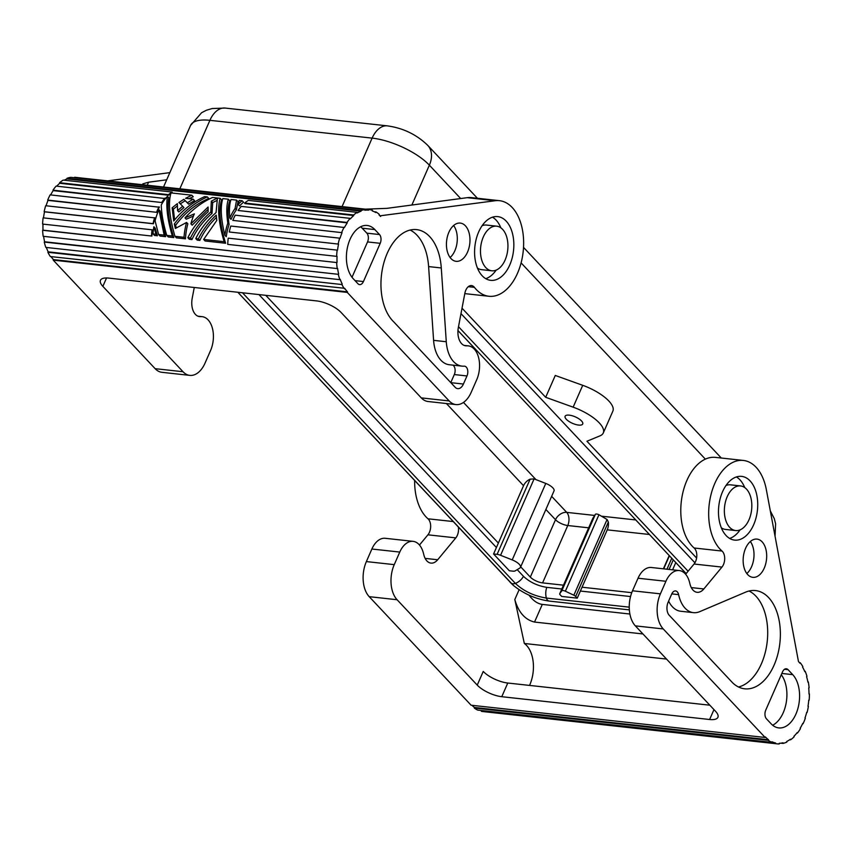 <?xml version="1.0" encoding="UTF-8"?>
<svg xmlns="http://www.w3.org/2000/svg" width="852" height="852" viewBox="0 0 852 852"><rect width="100%" height="100%" fill="white"/><g stroke="black" fill="none" stroke-linecap="round" stroke-linejoin="round"><path stroke-width="1.28" d="M603.269 432.997A32.056 11.736 -156.3 0 0 573.14 407.171L582.725 385.317A32.056 11.736 -156.3 0 1 612.865 411.143L603.269 432.997A32.056 11.736 -156.3 0 1 600.042 435.83L586.943 441.24L696.606 558.039M462.029 308.2L545.685 397.298L555.28 375.455L582.725 385.317M458.387 527.164A9.617 5.826 96.3 0 1 455.809 537.878L427.928 534.822A9.617 5.826 96.3 0 0 427.992 518.793A48.085 29.138 -83.7 0 1 414.636 480.571M529.028 595.165C533.096 600.649 537.516 603.738 542.287 604.409L629.894 614.026M642.93 633.952L534.534 622.056C525.045 619.787 518.463 612.268 514.81 599.52L524.331 643.473L666.53 659.075M464.361 345.486L467.418 345.827A22.44 13.6 96.3 0 1 468.28 345.869A22.44 13.6 96.3 0 1 476.705 379.758L471.188 392.325A25.645 15.538 -83.7 0 1 455.969 404.583L428.087 401.516A25.645 15.538 -83.7 0 1 421.282 397.884L341.13 312.503A19.234 7.04 -156.3 0 0 316.603 300.905L108.747 278.103A19.234 7.04 23.7 0 0 100.461 280.297A19.234 7.04 23.7 0 0 102.858 286.357L183.02 371.738A25.645 15.538 96.3 0 0 189.815 375.381A25.645 15.538 96.3 0 0 205.034 363.122L210.55 350.555A22.44 13.6 96.3 0 0 202.126 316.667A22.44 13.6 96.3 0 0 201.264 316.614L198.207 316.284M366.371 561.585L371.877 549.018A22.44 13.6 -83.7 0 1 385.2 538.294L413.082 541.35A22.44 13.6 -83.7 0 0 399.769 552.075L394.252 564.642L366.371 561.585A25.645 15.538 96.3 0 0 369.204 596.666L471.103 705.211L765.139 737.47L765.384 736.927A44.24 26.806 96.3 0 0 768.525 739.738L768.334 740.324A44.879 27.2 96.3 0 0 771.784 742.369L771.933 741.762A44.24 26.806 96.3 0 0 775.533 742.955L775.437 743.583A44.879 27.2 96.3 0 0 777.035 743.839A44.879 27.2 96.3 0 0 779.218 743.934L779.25 743.295A44.24 26.806 96.3 0 0 783.031 742.784L783.052 743.413A44.879 27.2 96.3 0 0 786.854 742.028L786.79 741.421A44.24 26.806 96.3 0 0 790.443 739.238L790.571 739.813A44.879 27.2 96.3 0 0 794.117 736.81L793.936 736.277A44.24 26.806 96.3 0 0 797.206 732.592L797.419 733.071A44.879 27.2 96.3 0 0 800.433 728.684L800.166 728.258A44.24 26.806 96.3 0 0 802.776 723.359L803.074 723.71A44.879 27.2 96.3 0 0 805.31 718.268L804.98 717.991A44.24 26.806 96.3 0 0 806.727 712.261L807.089 712.453A44.879 27.2 96.3 0 0 808.378 706.383L808.005 706.276A44.24 26.806 96.3 0 0 808.761 700.152L809.155 700.174A44.879 27.2 96.3 0 0 809.4 693.943L809.006 694.018A44.24 26.806 96.3 0 0 808.718 687.979L809.112 687.809A44.879 27.2 96.3 0 0 808.292 681.909L807.856 681.856M427.928 534.822L419.472 545.024M480.304 710.387A44.24 26.806 96.3 0 0 481.497 710.685L481.401 711.324A44.879 27.2 96.3 0 0 482.999 711.58L777.035 743.839M471.965 705.307A44.24 26.806 96.3 0 0 474.489 707.469L474.298 708.055A44.879 27.2 96.3 0 0 477.748 710.11L771.784 742.369M799.432 662.611L799.932 663.218A44.24 26.806 96.3 0 0 798.473 661.535L766.331 489.591A48.085 29.138 -83.7 0 0 743.349 460.442L715.467 457.386A48.085 29.138 -83.7 0 0 682.867 492.605A48.085 29.138 -83.7 0 0 694.135 547.996A9.617 5.826 96.3 0 1 694.071 564.024L685.615 574.227M804.607 671.163L804.81 671.621A44.24 26.806 96.3 0 0 802.573 667.105L802.872 666.637A44.879 27.2 96.3 0 0 800.188 662.696M808.292 681.909L807.92 682.154A44.24 26.806 96.3 0 0 806.599 676.669L806.961 676.339A44.879 27.2 96.3 0 0 805.14 671.216M520.476 567.357L554.045 490.869A9.617 3.525 -156.3 0 0 545.781 483.425L512.212 559.902A9.617 3.525 -156.3 0 1 520.476 567.357A9.617 3.525 -156.3 0 1 519.848 568.039L515.194 570.861A6.411 2.343 -156.3 0 1 512.851 571.149L509.326 570.755L493.574 553.981L497.099 554.364A6.411 2.343 23.7 0 1 500.571 555.291L512.212 559.902M493.574 553.981L523.543 485.693A9.617 6.795 -43.2 0 1 530.114 479.165L534.097 478.899L545.781 483.425M524.331 643.473A28.851 17.487 -83.7 0 1 529.539 685.413M748.972 519.827A22.44 13.6 96.3 0 0 751.198 499.165A22.44 13.6 96.3 0 0 740.548 485.938A22.44 13.6 96.3 0 0 727.225 496.663A22.44 13.6 96.3 0 0 735.649 530.551A22.44 13.6 96.3 0 0 748.972 519.827M638.031 578.22L665.913 581.277A22.44 13.6 -83.7 0 1 679.236 570.552L651.354 567.496A22.44 13.6 -83.7 0 0 638.031 578.22L632.514 590.787A25.645 15.538 -83.7 0 0 635.347 625.869L715.51 711.25A19.234 7.04 23.7 0 1 717.917 717.309A19.234 7.04 23.7 0 1 709.62 719.503L501.775 696.702A19.234 7.04 -156.3 0 1 477.237 685.104L483.244 671.429A19.234 7.04 -156.3 0 0 507.771 683.027L709.833 705.2M455.809 537.878L437.683 559.753A15.389 9.329 -83.7 0 1 430.963 563.108A15.389 9.329 -83.7 0 1 423.87 554.95L423.433 553.246A22.44 13.6 -83.7 0 0 413.082 541.35M394.252 564.642A25.645 15.538 96.3 0 0 397.085 599.733L369.204 596.666M477.237 685.104L397.085 599.733M592.854 518.293L595.367 514.342A3.206 1.171 -156.3 0 1 598.956 514.725L607.071 519.507L608.349 522.031A9.617 5.826 -83.7 0 1 607.231 529.859L577.251 598.147L575.675 596.464A3.206 1.171 -156.3 0 0 573.843 595.218L565.377 591.213A3.206 1.171 -156.3 0 0 561.788 590.819L559.764 593.663A3.206 1.171 -156.3 0 0 559.721 593.748A3.206 1.171 -156.3 0 0 560.115 594.76L561.692 596.432L577.251 598.147M194.256 287.486L192.201 298.307A15.389 9.329 96.3 0 0 199.496 316.582A15.389 9.329 96.3 0 0 200.092 316.614L201.264 316.614M563.481 585.175L542.586 582.885A9.617 3.525 23.7 0 1 530.327 577.092L520.7 566.836M183.02 371.738L155.139 368.671A25.645 15.538 96.3 0 0 161.933 372.313L189.815 375.381M155.139 368.671L53.229 260.137L53.474 259.594A44.24 26.806 -83.7 0 1 51.045 256.622M53.474 259.594L347.499 291.853A44.24 26.806 -83.7 0 1 344.677 288.306L50.364 256.548A44.879 27.2 -83.7 0 1 47.882 252.277L48.202 251.841A44.24 26.806 -83.7 0 1 46.328 247.463M45.838 247.41A44.879 27.2 -83.7 0 1 44.261 242.053L338.287 274.312A44.879 27.2 -83.7 0 0 339.873 279.669L45.838 247.41M43.601 236.345A44.24 26.806 -83.7 0 0 44.623 241.766L44.261 242.053M43.175 236.302A44.879 27.2 -83.7 0 1 42.621 230.274L336.657 262.533A44.879 27.2 -83.7 0 0 337.211 268.561L43.175 236.302M42.994 224.119A44.24 26.806 -83.7 0 0 43.015 230.157L42.621 230.274M151.518 236.025L42.6 224.076A44.879 27.2 -83.7 0 1 43.111 217.846L152.029 229.795A44.879 27.2 -83.7 0 0 151.518 236.025L151.912 236.004A44.24 26.806 -83.7 0 1 152.412 229.848L152.029 229.795M43.495 217.888A44.24 26.806 -83.7 0 1 44.517 211.828L44.144 211.69A44.879 27.2 -83.7 0 1 45.688 205.726L154.947 217.91A44.24 26.806 -83.7 0 0 153.435 223.778L44.517 211.828M46.093 205.769A44.24 26.806 -83.7 0 1 48.01 200.39L47.701 200.082A44.879 27.2 -83.7 0 1 50.14 194.863L159.345 207.206A44.24 26.806 -83.7 0 0 156.938 212.35L48.01 200.39M50.609 194.916A44.24 26.806 -83.7 0 1 53.218 190.624L52.973 190.166A44.879 27.2 -83.7 0 1 56.136 186.098L165.256 198.559A44.24 26.806 -83.7 0 0 162.136 202.574L53.218 190.624M56.743 186.162A44.24 26.806 -83.7 0 1 59.725 183.276L59.576 182.722A44.879 27.2 -83.7 0 1 63.218 180.102L172.136 192.051L172.232 192.648A44.24 26.806 -83.7 0 0 171.678 192.989M64.177 180.209A44.24 26.806 -83.7 0 1 67.031 178.92L66.989 178.302A44.879 27.2 -83.7 0 1 70.812 177.344L364.848 209.603A44.879 27.2 -83.7 0 0 361.014 210.561L66.989 178.302M74.582 177.759L74.625 177.259A44.879 27.2 -83.7 0 1 74.912 177.291A44.879 27.2 -83.7 0 1 75.2 177.322M169.846 172.626L107.682 180.88M675.785 562.565L672.601 569.828M631.758 592.673L582.054 587.22M721.335 527.793A22.44 13.6 96.3 0 0 725.51 529.433L735.649 530.551M498.367 543.054L265.781 295.335M679.236 570.552A22.44 13.6 -83.7 0 1 689.587 582.448L690.013 584.152A15.389 9.329 -83.7 0 0 697.117 592.31A15.389 9.329 -83.7 0 0 703.827 588.956L721.953 567.091A9.617 5.826 96.3 0 0 722.027 551.052A48.085 29.138 -83.7 0 1 710.749 495.662A48.085 29.138 -83.7 0 1 743.349 460.442M744.733 487.568A32.056 19.426 96.3 0 0 736.405 476.939M729.653 538.432A32.056 19.426 96.3 0 0 740.09 529.859M740.548 485.938L730.409 484.82A22.44 13.6 96.3 0 0 725.968 485.512M753.637 524.789A32.056 19.426 96.3 0 0 741.591 476.375A32.056 19.426 96.3 0 0 722.571 491.7A32.056 19.426 96.3 0 0 734.605 540.104A32.056 19.426 96.3 0 0 753.637 524.789M635.347 625.869L663.239 628.936A25.645 15.538 -83.7 0 1 660.396 593.844L665.913 581.277M792.722 674.646A28.851 17.487 96.3 0 1 798.068 707.874A28.851 17.487 96.3 0 1 778.781 727.906A28.851 17.487 96.3 0 1 771.135 723.817L766.481 718.854A6.411 3.887 -83.7 0 1 765.767 710.078L782.551 671.834A6.411 3.887 -83.7 0 1 786.364 668.767A6.411 3.887 -83.7 0 1 788.057 669.683L792.722 674.646L781.848 673.453M772.657 725.233A28.851 17.487 96.3 0 0 786.236 702.559A28.851 17.487 96.3 0 0 781.284 674.731M746.821 573.534A19.234 11.651 96.3 0 0 751.56 566.761A19.234 11.651 96.3 0 0 750.335 541.521M764.233 568.146A19.234 11.651 96.3 0 0 757.013 539.103A19.234 11.651 96.3 0 0 745.596 548.294A19.234 11.651 96.3 0 0 752.817 577.337A19.234 11.651 96.3 0 0 764.233 568.146M668.607 601.118A31.417 19.042 96.3 0 0 680.759 611.257L693.432 612.652A31.417 19.042 96.3 0 0 699.705 611.661L745.649 592.14A49.416 29.948 96.3 0 1 755.511 590.574A49.416 29.948 96.3 0 1 779.889 642.962A49.416 29.948 96.3 0 1 744.733 688.821A49.416 29.948 96.3 0 1 732.709 682.889L669.225 615.272A9.617 5.826 96.3 0 1 668.17 602.119L671.717 594.025A6.475 3.93 96.3 0 1 675.561 590.926A6.475 3.93 96.3 0 1 678.618 594.643A31.417 19.042 96.3 0 0 693.432 612.652M738.514 687A49.416 29.948 96.3 0 0 767.215 641.577A49.416 29.948 96.3 0 0 749.046 591.011M663.239 628.936L765.139 737.47M474.489 707.469L768.525 739.738M474.298 708.055L768.334 740.324M481.497 710.685L775.533 742.955M481.401 711.324L775.437 743.583M780.901 743.178L783.052 743.413M790.571 739.813L789.74 739.728M797.419 733.071L796.865 733.018M166.694 179.804L148.578 182.211L142.785 183.872L144.02 184.873M365.38 209.155L386.851 208.357L467.237 197.675L495.118 200.742L379.971 215.822M467.418 345.827L466.246 345.816A15.389 9.329 96.3 0 1 465.65 345.784A15.389 9.329 96.3 0 1 458.355 327.509L464.862 293.258A9.617 5.826 -83.7 0 1 471.518 285.569A9.617 5.826 -83.7 0 1 474.426 287.348A48.085 29.138 96.3 0 0 488.963 296.272A48.085 29.138 96.3 0 0 523.171 251.66A48.085 29.138 96.3 0 0 499.453 200.678L471.571 197.621A48.085 29.138 96.3 0 0 467.237 197.675M499.453 200.678A48.085 29.138 96.3 0 0 495.118 200.742M455.969 404.583A25.645 15.538 -83.7 0 1 449.174 400.941L347.265 292.406L53.229 260.137M347.265 292.406L347.499 291.853M344.4 288.807A44.879 27.2 -83.7 0 1 341.918 284.536L47.882 252.277M48.202 251.841L341.918 284.536M342.238 284.099A44.24 26.806 -83.7 0 1 340.214 279.307L339.873 279.669M44.623 241.766L338.287 274.312M338.659 274.024A44.24 26.806 -83.7 0 1 337.594 268.359L337.211 268.561M43.015 230.157L336.657 262.533M165.607 236.664L160.048 236.057L158.578 234.502L155.096 220.87A46.807 28.361 96.3 0 1 158.909 209.698L160.155 211.019L165.607 236.664L164.138 235.109L158.909 209.698M239.529 205.971A44.24 26.806 -83.7 0 1 243.597 202.275L242.128 200.721A46.807 28.361 96.3 0 0 238.177 204.533L239.529 205.971M207.302 196.897C194.416 202.776 183.425 211.797 174.33 223.959L175.363 228.474L186.577 222.447A46.807 28.361 96.3 0 0 184.021 237.293L174.969 236.302C169.388 217.303 168.068 202.84 171.007 192.914L191.785 195.193L185.576 198.314L193.18 199.144L187.355 202.776L183.862 199.304L178.941 202.488L182.669 206.227L177.546 210.614L177.365 203.628L172.147 207.803L173.733 220.977C182.552 210.071 192.861 201.956 204.661 196.61L207.302 196.897L208.761 198.452C195.736 204.022 184.692 212.989 175.618 225.333L176.226 227.974M184.021 237.293L185.48 238.848A44.24 26.806 -83.7 0 1 187.845 223.799L186.577 222.447M185.48 238.848L176.439 237.857L174.969 236.302M191.785 195.193L193.255 196.759L188.995 198.686M193.18 199.144L194.544 200.593L188.643 204.15L185.193 200.721L180.283 203.83M182.669 206.227L183.936 207.569L178.792 211.935L177.546 210.614M177.344 205.939L173.393 209.134L174.585 219.933M157.407 235.77L154.489 235.45L153.019 233.885L155.948 234.215L157.407 235.77L155.213 228.208L153.871 226.77L155.948 234.215M208.08 209.315L192.179 225.184L190.901 223.82L208.101 207.004L208.144 211.754C199.379 219.422 192.616 228.07 187.845 237.708L190.486 237.996L191.945 239.561L189.314 239.274L187.845 237.708M193.436 216.078L186.258 219.198L185.001 217.867C193.202 208.836 202.393 202.041 212.563 197.472L220.178 198.314L221.637 199.869C218.41 209.485 219.731 223.948 225.61 243.257L205.119 240.999L203.66 239.444L224.14 241.691L225.61 243.257M216.419 217.441C209.209 224.449 203.681 232.117 199.847 240.424L197.217 240.136L195.758 238.581L198.388 238.869L199.847 240.424M216.834 200.518L212.691 202.584L212.031 213.373C203.17 221.094 196.471 229.816 191.945 239.561M229.838 200.774C227.782 206.109 227.527 214.022 229.081 224.502A44.24 26.806 -83.7 0 0 226.238 236.707L224.885 235.258C220.902 219.156 220.21 206.94 222.809 198.601L228.368 199.208L229.838 200.774M173.797 237.57L168.238 236.952L166.779 235.397L172.338 236.004L173.797 237.57C168.707 221.083 167.035 207.824 168.781 197.76L167.429 196.322C165.852 206.504 167.482 219.731 172.338 236.004M236.568 200.113L238.027 201.668L236.377 209.826A44.24 26.806 -83.7 0 0 231.041 219.369L229.795 218.048C229.071 210.178 229.476 203.99 231.009 199.496L236.568 200.113L235.088 208.452A46.807 28.361 96.3 0 0 229.795 218.048M337.147 250.105A44.879 27.2 -83.7 0 0 336.636 256.345L227.718 244.386A44.879 27.2 -83.7 0 1 228.23 238.155L337.53 250.168A44.24 26.806 -83.7 0 1 338.553 244.098L229.263 232A44.879 27.2 -83.7 0 1 230.796 226.036L340.065 238.219A44.24 26.806 -83.7 0 1 342.046 232.66L232.809 220.391A44.879 27.2 -83.7 0 1 235.258 215.173L344.464 227.516A44.24 26.806 -83.7 0 1 347.254 222.883L347.009 222.436A44.879 27.2 -83.7 0 1 350.172 218.357L350.374 218.868A44.24 26.806 -83.7 0 1 353.761 215.535L353.612 214.981A44.879 27.2 -83.7 0 1 357.244 212.361L357.339 212.957A44.24 26.806 -83.7 0 1 361.056 211.19L67.031 178.92M59.725 183.276L168.643 195.225A44.24 26.806 -83.7 0 1 170.783 193.585M337.051 262.416A44.24 26.806 -83.7 0 1 337.03 256.314L336.636 256.345M338.553 244.098L229.263 232M342.046 232.66L232.809 220.391M347.254 222.883L238.091 210.487A44.879 27.2 -83.7 0 1 241.254 206.408L350.172 218.357M353.612 214.981L244.684 203.032L244.833 203.585L353.761 215.535M235.088 208.452L236.377 209.826M158.578 234.502L164.138 235.109M238.177 204.533L239.199 200.401L242.128 200.721M174.33 223.959L175.618 225.333M172.147 207.803L173.393 209.134M183.862 199.304L185.193 200.721M187.355 202.776L188.643 204.15M153.871 226.77A46.807 28.361 96.3 0 0 153.019 233.885M185.001 217.867L194.352 213.873A46.807 28.361 96.3 0 0 190.901 223.82M220.178 198.314C217.239 208.229 218.559 222.691 224.14 241.691M195.758 238.581C200.518 228.943 207.281 220.285 216.057 212.617L217.409 198.41L216.823 198.346L211.328 201.136L210.785 212.041C202.02 219.709 195.246 228.357 190.486 237.996M203.66 239.444L216.781 220.444L216.206 215.13C208.58 222.308 202.648 230.221 198.388 238.869M211.328 201.136L212.691 202.584M210.785 212.041L212.031 213.373M228.368 199.208C226.494 204.821 226.312 212.808 227.825 223.171L229.081 224.502M227.825 223.171A46.807 28.361 96.3 0 0 224.885 235.258M167.429 196.322A46.807 28.361 96.3 0 0 161.262 204.991C161.518 214.012 163.36 224.151 166.779 235.397M244.684 203.032A44.879 27.2 -83.7 0 1 248.326 200.412L357.244 212.361M361.056 211.19L361.014 210.561M364.848 209.752L368.596 210.156A44.24 26.806 -83.7 0 0 364.837 210.242L364.848 209.603M74.625 177.259L368.66 209.517A44.879 27.2 -83.7 0 1 368.948 209.549A44.879 27.2 -83.7 0 1 372.388 210.306L372.271 210.934A44.24 26.806 -83.7 0 1 375.775 212.542L375.945 211.935L374.316 211.765M368.596 210.156L368.66 209.517M375.945 211.935A44.879 27.2 -83.7 0 1 379.278 214.395L379.065 214.97A44.24 26.806 -83.7 0 1 380.599 216.461L380.833 215.918M168.643 195.225L168.494 194.671A44.879 27.2 -83.7 0 1 172.136 192.051M168.494 194.671L59.576 182.722M162.136 202.574L52.973 190.166M161.891 202.126A44.879 27.2 -83.7 0 1 165.064 198.047M156.938 212.35L47.701 200.082M156.619 212.031A44.879 27.2 -83.7 0 1 159.058 206.812M153.435 223.778L153.062 223.639A44.879 27.2 -83.7 0 1 154.606 217.675M44.144 211.69L153.062 223.639M338.18 243.949A44.879 27.2 -83.7 0 1 339.714 237.985M341.727 232.351A44.879 27.2 -83.7 0 1 344.176 227.122M347.009 222.436L238.091 210.487M433.593 340.353A31.417 19.042 -83.7 0 0 449.292 364.741L461.965 366.126A31.417 19.042 -83.7 0 0 464.106 366.168A6.475 3.93 -83.7 0 1 464.542 366.168A6.475 3.93 -83.7 0 1 466.981 375.956L463.424 384.05A9.617 5.826 -83.7 0 1 457.716 388.65A9.617 5.826 -83.7 0 1 455.16 387.277L393.794 321.918A49.416 29.948 -83.7 0 1 383.293 264.961A49.416 29.948 -83.7 0 1 416.596 229.614A49.416 29.948 -83.7 0 1 441.283 267.965L446.278 341.737L433.593 340.353L428.609 266.58A49.416 29.948 -83.7 0 0 410.132 230.04M461.965 366.126A31.417 19.042 -83.7 0 1 446.278 341.737M448.887 232.276A19.234 11.651 -83.7 0 1 460.304 223.086A19.234 11.651 -83.7 0 1 467.524 252.128A19.234 11.651 -83.7 0 1 456.108 261.319A19.234 11.651 -83.7 0 1 448.887 232.276M509.741 265.025A32.056 19.426 96.3 0 0 497.706 216.61A32.056 19.426 96.3 0 0 478.675 231.936A32.056 19.426 96.3 0 0 490.709 280.34A32.056 19.426 96.3 0 0 509.741 265.025M363.421 281.554L380.216 243.31A6.411 3.887 96.3 0 0 379.502 234.545L374.837 229.582A28.851 17.487 -83.7 0 0 367.201 225.482A28.851 17.487 -83.7 0 0 347.914 245.514A28.851 17.487 -83.7 0 0 353.26 278.742L357.915 283.705A6.411 3.887 96.3 0 0 359.619 284.621A6.411 3.887 96.3 0 0 363.421 281.554L355.028 280.638M352.014 277.273L367.542 241.925A6.411 3.887 96.3 0 0 366.829 233.15L362.164 228.187A28.851 17.487 -83.7 0 0 360.641 226.76M450.772 382.601L454.308 374.56A6.475 3.93 -83.7 0 0 452.891 365.135M453.626 225.503A19.234 11.651 -83.7 0 1 454.851 250.744A19.234 11.651 -83.7 0 1 450.112 257.517M500.838 227.814A32.056 19.426 96.3 0 0 492.509 217.175M485.768 278.668A32.056 19.426 96.3 0 0 496.194 270.095M496.652 226.174A22.44 13.6 96.3 0 0 483.34 236.899A22.44 13.6 96.3 0 0 491.764 270.787A22.44 13.6 96.3 0 0 505.087 260.062A22.44 13.6 96.3 0 0 507.313 239.412A22.44 13.6 96.3 0 0 496.652 226.174L486.513 225.066A22.44 13.6 96.3 0 0 482.083 225.748M477.44 268.039A22.44 13.6 96.3 0 0 481.625 269.669L491.764 270.787M573.14 407.171L545.685 397.298M569.253 415.148A9.617 3.525 -156.3 0 0 565.11 416.245A9.617 3.525 -156.3 0 0 566.314 419.269A9.617 3.525 -156.3 0 0 578.583 425.073A9.617 3.525 -156.3 0 0 582.725 423.976A9.617 3.525 -156.3 0 0 578.881 418.79A9.617 3.525 -156.3 0 0 569.253 415.148M460.985 313.632L694.934 562.799M457.961 330.544L686.158 573.588M458.504 326.699L688.107 571.234M629.351 609.883L549.007 601.065C535.727 599.062 523.852 593.844 513.394 585.431L237.857 292.268M630.544 596.549L580.372 591.043M561.798 588.998L546.782 587.358C537.484 585.835 529.71 582.161 523.479 576.335L517.196 569.647M629.245 607.156L546.377 598.061C534.002 596.038 523.66 591.15 515.375 583.407L242.5 292.779M496.407 547.506L258.933 294.579M411.867 205.034L429.365 165.181L460.687 198.548M521.105 262.895L705.349 459.132M453.115 521.552L427.992 518.793M514.81 599.52L519.113 589.722M534.534 622.056L542.287 604.409M669.427 555.792L663.697 568.848M535.812 479.463L463.488 402.432M523.543 485.693L446.405 403.528M501.775 696.702L507.771 683.027M666.946 569.211L671.749 558.262M669.065 569.445L673.261 559.881M399.769 552.075L371.877 549.018M608.349 522.031L575.675 596.464M607.071 519.507L573.843 595.218M649.426 534.481L607.231 529.859M635.773 519.944L602.183 516.259M598.956 514.725L565.377 591.213M595.367 514.342L561.788 590.819M200.092 316.614L198.91 316.486M530.114 479.165L497.099 554.364M534.097 478.899L500.571 555.291M530.327 577.092L555.504 519.731L545.876 509.475M425.137 558.379L437.683 559.753M594.589 515.428L566.708 512.371L551.649 496.333M542.586 582.885L567.762 525.524A9.617 3.525 23.7 0 1 555.504 519.731A9.617 6.795 -43.2 0 1 566.708 512.371A9.617 5.826 -83.7 0 1 567.762 525.524L588.657 527.814M559.764 593.663L592.992 517.963M709.62 719.503L713.965 709.609M722.027 551.052L694.135 547.996M632.514 590.787L660.396 593.844M721.953 567.091L694.071 564.024M788.057 669.683L784.5 669.289M678.618 594.643L671.781 593.887M703.827 588.956L691.281 587.582M102.858 286.357L106.543 277.965M147.258 185.225L148.578 182.211M468.291 286.677L474.426 287.348M421.282 397.884L449.174 400.941M380.216 243.31L367.542 241.925M379.502 234.545L366.829 233.15M374.837 229.582L362.164 228.187M466.981 375.956L454.308 374.56M450.836 382.665L463.424 384.05M441.283 267.965L428.609 266.58M465.064 345.688L466.246 345.816M342.067 206.599L372.122 138.12L209.901 120.324A44.879 16.433 -156.3 0 0 190.56 125.446L201.594 112.72L206.376 110.27L212.148 108.534L225.13 108.066A25.645 15.538 96.3 0 0 209.901 120.324L179.836 188.803M427.779 145.404A25.645 18.116 -43.2 0 1 429.365 165.181A44.879 16.433 -156.3 0 0 372.122 138.12A25.645 15.538 96.3 0 1 387.351 125.862C403.166 128.066 416.649 134.573 427.779 145.404L477.418 198.26M549.221 601.086A6.411 3.887 -83.7 0 1 546.377 598.061A11.598 7.029 -83.7 0 1 546.782 587.358M510.156 582.278A11.598 8.19 -43.2 0 0 510.433 582.598A11.598 8.19 -43.2 0 0 510.731 582.896A6.411 4.526 -43.2 0 0 515.375 583.407A11.598 8.19 -43.2 0 0 523.479 576.335M198.037 316.22L202.126 316.667M669.203 555.557L663.378 568.817M775.075 535.855L775.608 523.778L774.276 518.623L770.368 510.987M592.917 518.122L559.721 593.748M464.798 293.62L488.963 296.272M368.948 209.549L74.912 177.291M468.28 345.869L464.191 345.422M190.56 125.446L163.531 187.014M225.13 108.066L387.351 125.862M523.522 247.378L721.303 458.025M512.563 584.696L237.836 292.268M457.961 330.565L686.148 573.598"/></g></svg>
